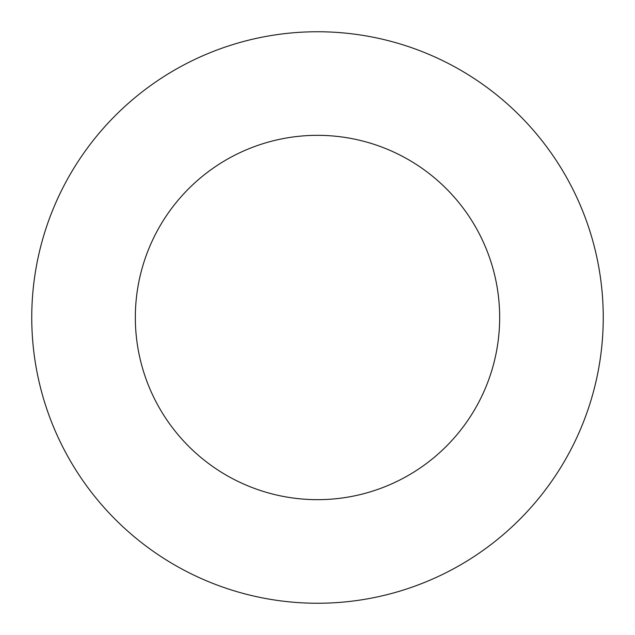 <?xml version="1.0" encoding="UTF-8"?>
<svg xmlns="http://www.w3.org/2000/svg" width="635" height="635" viewBox="0 0 635 635"><rect width="100%" height="100%" fill="white"/><g stroke="black" fill="none" stroke-linecap="round" stroke-linejoin="round"><path stroke-width="0.95" d="M499.666 317.5A182.166 182.166 0 0 0 317.5 135.334A182.166 182.166 0 0 0 135.334 317.5A182.166 182.166 0 0 0 317.5 499.666A182.166 182.166 0 0 0 499.666 317.5M603.25 317.5A285.75 285.75 0 0 0 317.5 31.75A285.75 285.75 0 0 0 31.75 317.5A285.75 285.75 0 0 0 317.5 603.25A285.75 285.75 0 0 0 603.25 317.5"/></g></svg>
